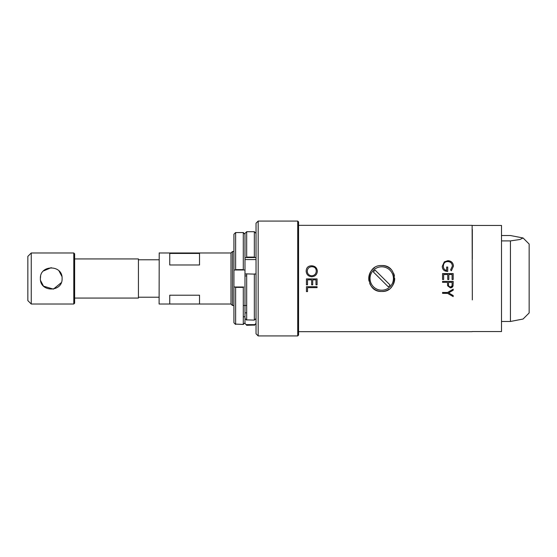 <?xml version="1.0" encoding="UTF-8"?>
<svg xmlns="http://www.w3.org/2000/svg" width="557" height="557" viewBox="0 0 557 557"><rect width="100%" height="100%" fill="white"/><g stroke="black" fill="none" stroke-linecap="round" stroke-linejoin="round"><path stroke-width="0.84" d="M523.072 237.971L529.15 244.05L529.15 312.95L523.072 319.029L510.435 321.473L501.502 321.473L501.502 240.903L510.435 240.903L519.869 239.517L523.072 237.971L510.435 235.527L501.502 235.527M510.435 321.473L510.435 240.903M159.107 304.018L159.211 252.871L159.107 304.018M159.211 304.018L230.988 304.018L230.988 252.982L232.478 251.492L232.478 305.508L233.926 305.508M243.284 305.508L246.688 305.508L246.688 312.853L244.983 312.853L244.983 318.611L246.688 319.864M232.478 251.492L233.926 251.492M199.517 304.004L199.517 295.21L169.739 295.21L169.739 304.004L199.517 304.004M230.988 304.018L232.478 305.508M199.517 264.986L199.517 253.442L169.739 253.442L169.739 264.986L199.517 264.986M297.723 221.08L298.573 221.93L298.573 335.07L297.723 335.92L258.17 335.92L258.17 221.08L297.723 221.08L297.723 335.92M258.17 335.92L256.039 333.796L256.039 223.204L258.17 221.08M159.107 297.215L138.435 297.215M159.107 259.785L138.435 259.785M74.638 258.935L138.435 258.935L138.435 298.065L74.638 298.065M31.255 278.5L31.255 252.982L27.85 256.38L27.85 300.62L31.255 304.018L31.255 278.5M73.789 304.018L73.789 252.982L74.638 253.832L74.638 303.168L73.789 304.018L31.255 304.018M40.396 278.5C39.721 292.516 62.788 292.474 62.092 278.5C62.76 264.478 39.7 264.533 40.396 278.5L40.612 276.363M43.446 270.96L51.237 267.652M59.042 270.967L61.876 276.363M61.256 282.678L53.388 289.132L43.578 286.173M43.439 286.033L40.612 280.637M373.35 271.969A10.625 10.625 0 0 1 375.153 270.159L390.109 285.031A10.625 10.625 0 0 1 388.306 286.841L373.35 271.969L388.306 286.841M390.025 286.751A11.697 11.697 0 0 1 373.482 286.792A11.697 11.697 0 0 1 373.434 270.249A11.697 11.697 0 0 1 389.977 270.208A11.697 11.697 0 0 1 390.025 286.751M375.153 270.159L390.109 285.031M472.204 225.439L501.502 225.439L501.502 240.903M472.197 331.561L501.502 331.561L501.502 321.473M472.134 331.666L298.573 331.666M472.134 225.334L298.573 225.334M307.534 291.617L307.534 287.649L317.079 287.649L317.079 286.716L306.447 286.716L306.447 291.617M311.711 265.8C308.112 265.842 306.259 267.659 306.169 271.252C306.496 274.608 308.362 276.439 311.767 276.745C315.206 276.432 317.072 274.573 317.351 271.155C316.996 267.813 315.116 266.023 311.711 265.8C315.13 266.093 317.01 267.889 317.351 271.182M442.55 292.439L442.55 293.351L447.605 293.379L453.182 296.589L453.182 295.572M453.182 290.218L448.615 292.898L453.182 290.218L453.182 289.16L447.605 292.467L442.55 292.467M446.644 270.486C444.507 269.929 443.414 268.565 443.372 266.385C443.414 268.606 444.5 269.985 446.644 270.514L446.644 267.026M444.291 261.887L442.279 266.309L444.291 261.887L447.87 260.662C451.323 260.92 453.182 262.744 453.461 266.121C453.203 262.834 451.344 261.038 447.87 260.732L447.87 260.662M443.372 266.385C443.407 263.196 444.918 261.595 447.919 261.588C450.669 261.846 452.159 263.343 452.368 266.093L450.592 269.964L451.372 270.765L453.461 266.121M447.731 279.517L448.824 279.517L447.731 279.517L447.731 274.517L443.644 274.524L443.644 279.517L442.55 279.51L442.55 273.571L442.55 279.517M448.824 279.51L448.824 274.524L452.096 274.517L452.096 279.517L453.182 279.51L453.182 273.571L442.55 273.571M442.55 282.343L447.459 282.343L442.55 282.343L442.55 281.403L453.182 281.403L453.182 283.471M450.334 287.83C451.692 287.83 452.604 287.168 453.064 285.838L450.334 287.83L447.591 285.755L447.459 282.343M312.714 284.843L312.714 279.851L315.986 279.851L315.986 284.843L317.079 284.829L317.079 278.904L306.447 278.904L306.447 284.843L307.534 284.829L307.534 279.851L311.628 279.851L311.628 284.843L312.714 284.843M381.726 291.471C398.464 292.279 398.464 264.721 381.726 265.529C365.009 264.714 364.974 292.272 381.726 291.471A12.971 12.971 0 0 0 384.205 291.234M382.193 265.536A12.971 12.971 0 0 1 386.697 266.518M386.746 266.538A12.971 12.971 0 0 1 390.903 269.323M393.674 273.445A12.971 12.971 0 0 1 394.447 275.952M394.704 278.437A12.971 12.971 0 0 1 394.453 281.034M394.433 281.111A12.971 12.971 0 0 1 393.708 283.478M393.688 283.527A12.971 12.971 0 0 1 390.903 287.67M389.065 289.194A12.971 12.971 0 0 1 386.704 290.482M386.071 290.726A12.971 12.971 0 0 1 384.267 291.22M315.986 279.844L312.714 279.844L312.714 284.815L311.628 284.843M311.628 279.844L307.534 279.851M306.447 284.815L306.447 279.21M317.079 284.815L317.079 278.904M453.064 285.838L453.182 281.396M452.096 282.343L448.545 282.343L452.096 282.343L452.096 284.258C452.27 285.755 451.685 286.639 450.328 286.918C448.942 286.618 448.343 285.706 448.531 284.181L448.531 284.53M442.55 273.591L453.182 273.591M444.291 261.95L447.87 260.732M453.182 296.519L447.605 293.379M447.605 293.316L442.55 293.316M311.767 275.806C314.538 275.52 316.035 273.988 316.258 271.21C316.028 273.974 314.531 275.506 311.767 275.799L311.767 275.806C308.968 275.534 307.471 274.002 307.262 271.231L307.262 271.196C307.492 268.446 308.975 266.956 311.718 266.719C314.712 266.775 316.223 268.272 316.258 271.21M311.767 275.799C308.975 275.52 307.471 273.988 307.262 271.196M306.447 291.562L306.447 287.001M307.534 287.649L317.079 287.614L317.079 286.716M380.48 291.415A12.971 12.971 0 0 1 374.506 289.278M374.485 289.264A12.971 12.971 0 0 1 372.549 287.67M372.313 287.419A12.971 12.971 0 0 1 369.744 283.471M369.019 281.083A12.971 12.971 0 0 1 368.755 278.493M368.762 278.187A12.971 12.971 0 0 1 370.948 271.287M371.018 271.182A12.971 12.971 0 0 1 374.513 267.715M246.688 325.079L254.34 325.079L246.688 325.288L244.983 323.38L244.983 257.905L244.983 259.59L256.039 259.59L256.039 257.905L254.34 257.097L246.688 257.097L246.264 257.543L254.758 257.543M256.039 323.38L254.758 324.64L246.264 324.64M254.34 325.079L254.758 324.64M256.039 323.582L254.34 325.288M243.284 324.083L243.701 324.083L243.284 324.439L243.284 287.363L243.701 287.008L233.926 287.008L233.926 269.992L243.701 269.992L243.284 269.637L243.284 232.561L244.983 234.225L244.983 257.905L246.264 257.543M256.039 233.418L254.34 231.712L254.34 257.097M246.688 257.097L246.688 231.712L254.34 231.712M246.688 231.712L244.983 233.418L244.983 257.905M246.688 275.917L244.983 275.917L244.983 259.59L244.983 315.819M246.264 273.87L254.34 274.114L246.264 273.87L244.983 274.239M254.758 273.87L256.039 274.239M254.34 274.114L254.34 320.108L246.264 319.864M246.688 274.114L246.688 320.108M256.039 315.645L256.039 318.611L254.34 320.108M243.701 269.992L244.983 269.992L243.701 269.992M233.926 234.225L235.207 232.917L233.926 234.225L233.926 269.992L235.207 269.992L235.625 269.637L235.625 232.561L243.284 232.561M233.926 322.775L235.207 324.083L233.926 322.775L233.926 269.992M243.701 324.083L244.983 322.775L244.983 318.611L244.983 322.775M243.284 316.78L244.983 316.78L243.284 316.78M235.207 232.917L235.625 232.561M243.701 232.917L244.983 234.225M243.284 324.439L235.207 324.083M235.625 324.439L235.625 287.363L243.284 287.363M235.207 287.008L235.625 287.363M243.284 269.637L235.625 269.637M244.983 323.38L246.688 325.288M472.322 259.36L472.322 229.519M472.134 225.383L472.322 299.889M306.447 291.59L307.534 291.59M453.182 295.537L448.615 292.898M442.279 266.309C442.355 269.602 444.173 271.308 447.731 271.433L447.731 267.054L446.644 267.054M448.545 282.343L448.531 284.181M159.211 252.982L230.988 252.982M73.789 252.982L31.255 252.982"/></g></svg>
